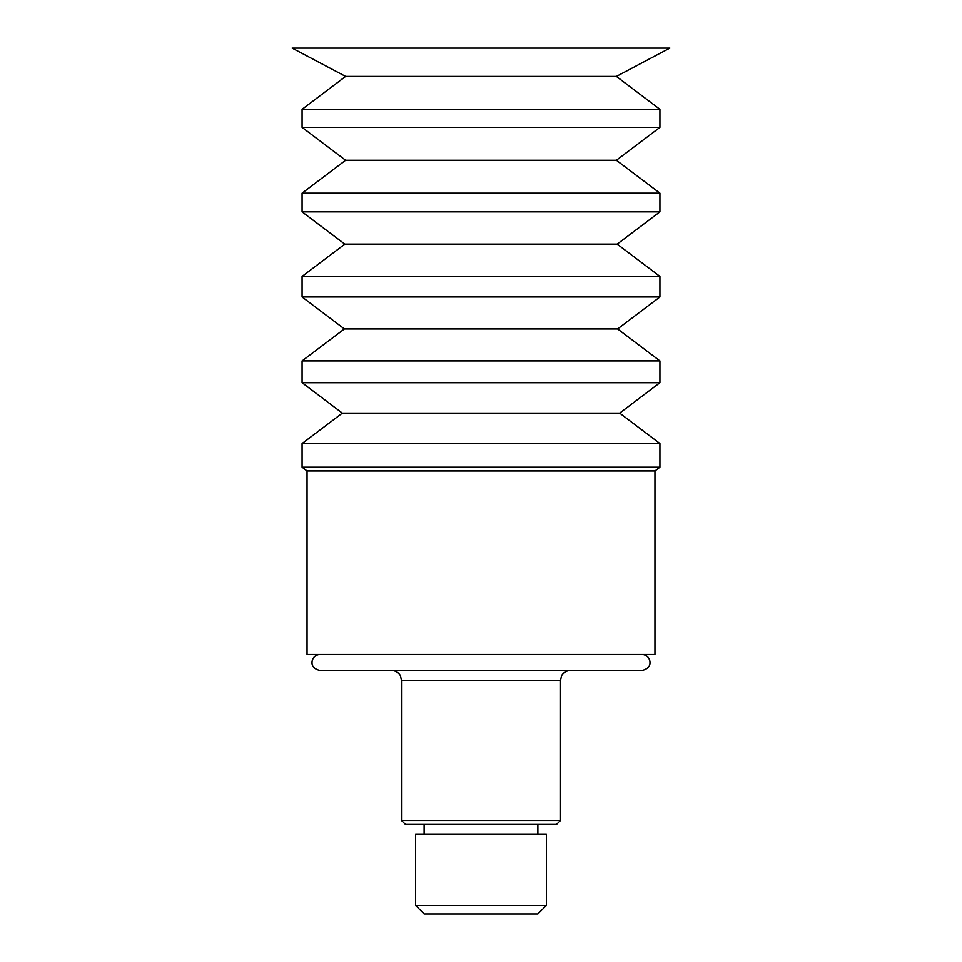 <?xml version="1.0" encoding="UTF-8"?>
<svg xmlns="http://www.w3.org/2000/svg" width="962" height="962" viewBox="0 0 962 962"><rect width="100%" height="100%" fill="white"/><g stroke="black" fill="none" stroke-linecap="round" stroke-linejoin="round"><path stroke-width="1.44" d="M415.608 905.386L424.122 913.9L537.878 913.9L546.392 905.386L546.392 834.379L415.608 834.379L415.608 905.386L546.392 905.386M307.046 470.959L307.046 654.461L654.954 654.461L654.954 470.959L307.046 470.959L302.08 467.195L659.92 467.195L659.92 443.53L302.08 443.53L302.08 467.195M345.623 76.407L616.377 76.407L669.865 48.1L292.135 48.1L345.623 76.407L302.08 109.307L302.08 127.369L659.92 127.369L659.92 109.307L302.08 109.307M659.92 127.369L616.377 160.269L345.623 160.269L302.08 127.369M659.92 193.17L302.08 193.17L302.08 211.856L659.92 211.856L659.92 193.17L616.377 160.269M659.92 211.856L617.195 244.132L344.805 244.132L302.08 211.856M659.92 276.419L302.08 276.419L302.08 296.969L659.92 296.969L659.92 276.419L617.195 244.132M659.92 296.969L617.616 328.944L344.384 328.944L302.08 296.969M659.92 360.906L302.08 360.906L302.08 382.708L659.92 382.708L659.92 360.906L617.616 328.944M659.92 382.708L619.672 413.119L342.328 413.119L302.08 382.708M560.521 820.466L401.479 820.466L405.459 824.434L556.541 824.434L560.521 820.466L560.521 680.302L561.531 675.937C561.327 676.07 563.431 670.995 570.466 670.37L391.534 670.37C398.569 670.995 400.673 676.07 400.469 675.937L401.479 680.302L560.521 680.302M319.468 654.461C315.596 654.954 313.167 657.082 312.169 660.87C311.88 662.914 311.015 667.989 319.468 670.37L642.532 670.37C650.985 667.989 650.12 662.914 649.831 660.87C648.833 657.082 646.404 654.954 642.532 654.461M616.377 76.407L659.92 109.307M345.623 160.269L302.08 193.17M344.805 244.132L302.08 276.419M344.384 328.944L302.08 360.906M342.328 413.119L302.08 443.53M619.672 413.119L659.92 443.53M654.954 470.959L659.92 467.195M537.878 834.379L537.878 824.434M424.122 834.379L424.122 824.434M401.479 820.466L401.479 680.302"/></g></svg>
